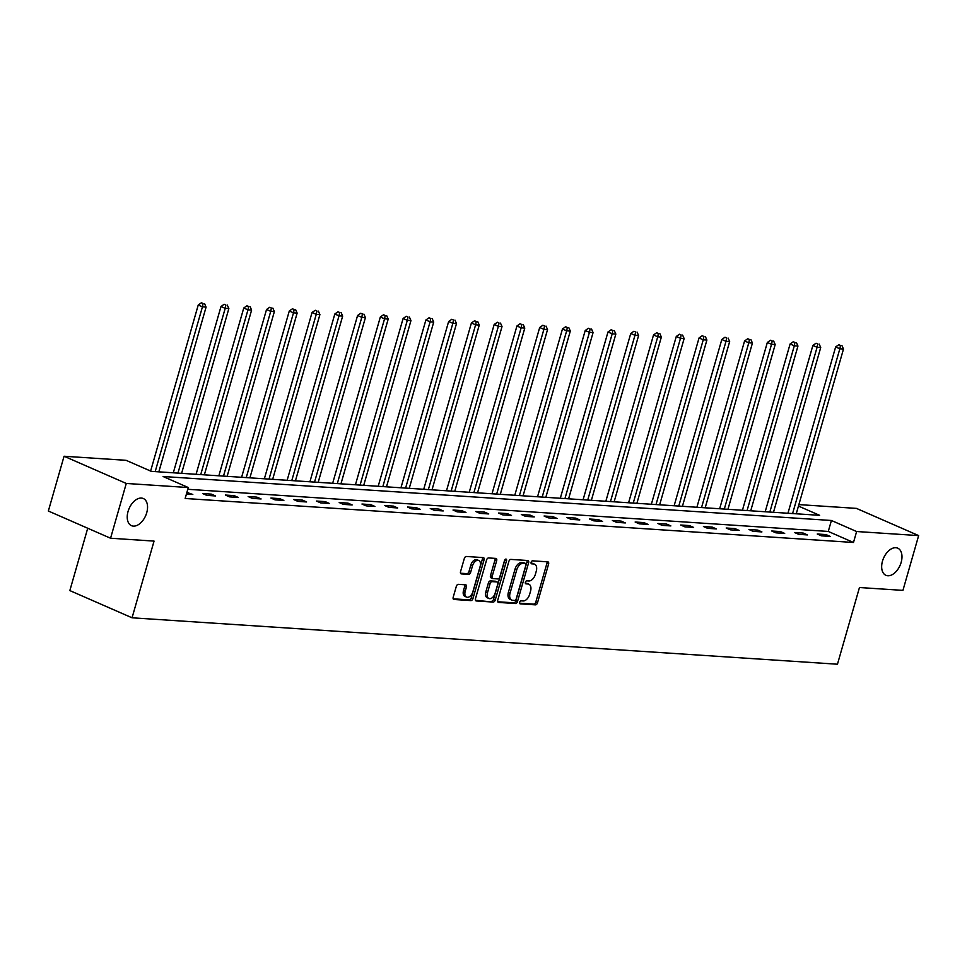 <?xml version="1.0" encoding="UTF-8"?>
<svg xmlns="http://www.w3.org/2000/svg" width="967" height="967" viewBox="0 0 967 967"><rect width="100%" height="100%" fill="white"/><g stroke="black" fill="none" stroke-linecap="round" stroke-linejoin="round"><path stroke-width="1.45" d="M519.654 602.284A1.596 0.967 113.6 0 0 520.016 603.807A1.596 0.967 113.6 0 0 520.222 603.855L535.44 604.858A2.272 1.378 113.6 0 0 537.495 602.804L548.591 564.087A2.272 1.378 113.6 0 0 548.071 561.912A2.272 1.378 113.6 0 0 547.781 561.839L532.563 560.836A1.596 0.967 113.6 0 0 531.125 562.274A1.596 0.967 113.6 0 0 531.487 563.797A1.596 0.967 113.6 0 0 531.693 563.846L533.663 563.979A7.265 4.424 113.6 0 1 534.606 564.196A7.265 4.424 113.6 0 1 536.274 571.159L535.355 574.386A7.265 4.424 113.6 0 1 528.792 580.974L526.822 580.841A1.596 0.967 113.6 0 0 525.383 582.279A1.596 0.967 113.6 0 0 525.758 583.802A1.596 0.967 113.6 0 0 525.963 583.85L527.934 583.983A7.265 4.424 113.6 0 1 528.864 584.201A7.265 4.424 113.6 0 1 530.545 591.163L529.614 594.391A7.265 4.424 113.6 0 1 523.062 600.966L521.092 600.845A1.596 0.967 113.6 0 0 519.654 602.284M146.73 512.703A14.807 9.017 113.6 0 0 143.321 498.525A14.807 9.017 113.6 0 0 128.055 511.47A14.807 9.017 113.6 0 0 131.464 525.661A14.807 9.017 113.6 0 0 146.73 512.703M901.159 562.359A14.807 9.017 113.6 0 0 897.763 548.18A14.807 9.017 113.6 0 0 882.484 561.126A14.807 9.017 113.6 0 0 885.893 575.305A14.807 9.017 113.6 0 0 901.159 562.359M458.358 584.334A2.272 1.378 113.6 0 0 456.315 586.389L453.197 597.255A2.272 1.378 113.6 0 0 453.716 599.431A2.272 1.378 113.6 0 0 454.019 599.492L470.917 600.604A2.272 1.378 113.6 0 0 472.96 598.549L484.068 559.833A2.272 1.378 113.6 0 0 483.548 557.657A2.272 1.378 113.6 0 0 483.246 557.596L466.348 556.472A2.272 1.378 113.6 0 0 464.305 558.539L460.534 571.654A2.272 1.378 113.6 0 0 461.066 573.83A2.272 1.378 113.6 0 0 461.356 573.902L468.584 574.374A2.272 1.378 113.6 0 0 470.639 572.319L472.5 565.816A6.08 3.699 113.6 0 1 478.762 560.497A6.08 3.699 113.6 0 1 480.164 566.324L472.851 591.804A6.08 3.699 113.6 0 1 466.59 597.122A6.08 3.699 113.6 0 1 465.187 591.296L466.408 587.054A2.272 1.378 113.6 0 0 465.889 584.878A2.272 1.378 113.6 0 0 465.598 584.805L458.358 584.334M798.875 504.605L856.436 508.388L918.65 535.597L902.936 590.378L859.458 587.525L837.458 664.22L132.056 617.792L154.055 541.097L110.564 538.232L126.278 483.452L64.064 456.243L126.073 460.316L151.299 471.352L819.641 515.338L798.452 506.079M918.65 535.597L856.629 531.524L831.415 520.488L163.072 476.501L188.299 487.537L126.278 483.452M188.299 487.537L185.156 498.488L853.486 542.475L856.629 531.524M497.739 600.181A2.272 1.378 113.6 0 0 498.271 602.356A2.272 1.378 113.6 0 0 498.561 602.429L515.459 603.541A2.272 1.378 113.6 0 0 517.514 601.486L528.611 562.77A2.272 1.378 113.6 0 0 528.091 560.594A2.272 1.378 113.6 0 0 527.801 560.522L510.89 559.409A2.272 1.378 113.6 0 0 508.847 561.464L497.739 600.181M493.194 602.078L476.284 600.966A2.272 1.378 113.6 0 1 475.994 600.894A2.272 1.378 113.6 0 1 475.474 598.718L486.57 560.002A2.272 1.378 113.6 0 1 488.625 557.947L495.853 558.418A2.272 1.378 113.6 0 1 496.144 558.491A2.272 1.378 113.6 0 1 496.675 560.667L492.167 576.368A2.272 1.378 113.6 0 0 492.687 578.544A2.272 1.378 113.6 0 0 492.989 578.617L497.787 578.931A2.272 1.378 113.6 0 0 499.83 576.876L504.52 560.522A1.596 0.967 113.6 0 1 506.164 559.131A1.596 0.967 113.6 0 1 506.527 560.655L495.237 600.011A2.272 1.378 113.6 0 1 493.194 602.078L475.462 600.277M87.719 528.236L69.842 590.583L132.056 617.792M853.486 542.475L828.272 531.439L187.791 489.29M825.999 534.57L817.248 534.002L821.454 535.839L830.206 536.419L825.999 534.57L825.564 536.105M803.239 533.071L794.487 532.503L798.694 534.34L807.445 534.92L803.239 533.071L802.803 534.606M780.478 531.572L771.726 531.004L775.921 532.841L784.684 533.421L780.478 531.572L780.031 533.107M757.717 530.085L748.954 529.505L753.16 531.342L761.911 531.923L757.717 530.085L757.27 531.608M734.944 528.586L726.193 528.006L730.399 529.843L739.151 530.424L734.944 528.586L734.509 530.109M712.183 527.088L703.432 526.507L707.626 528.345L716.39 528.925L712.183 527.088L711.748 528.611M689.423 525.589L680.659 525.008L684.866 526.846L693.617 527.426L689.423 525.589L688.975 527.124M666.65 524.09L657.898 523.51L662.105 525.347L670.856 525.927L666.65 524.09L666.215 525.625M643.889 522.591L635.138 522.011L639.344 523.848L648.095 524.428L643.889 522.591L643.454 524.126M621.128 521.092L612.365 520.512L616.571 522.349L625.335 522.929L621.128 521.092L620.681 522.627M598.355 519.593L589.604 519.013L593.811 520.85L602.562 521.431L598.355 519.593L597.92 521.128M575.595 518.094L566.843 517.514L571.05 519.352L579.801 519.932L575.595 518.094L575.16 519.63M552.834 516.596L544.083 516.015L548.277 517.853L557.04 518.433L552.834 516.596L552.399 518.131M530.073 515.097L521.31 514.517L525.516 516.366L534.268 516.934L530.073 515.097L529.626 516.632M507.3 513.598L498.549 513.018L502.755 514.867L511.507 515.435L507.3 513.598L506.865 515.133M484.54 512.099L475.788 511.531L479.983 513.368L488.746 513.936L484.54 512.099L484.104 513.634M461.779 510.6L453.015 510.032L457.222 511.869L465.973 512.437L461.779 510.6L461.332 512.135M439.006 509.101L430.255 508.533L434.461 510.371L443.212 510.939L439.006 509.101L438.571 510.636M416.245 507.602L407.494 507.034L411.7 508.872L420.452 509.44L416.245 507.602L415.81 509.138M393.484 506.104L384.721 505.536L388.927 507.373L397.691 507.953L393.484 506.104L393.037 507.639M370.712 504.605L361.96 504.037L366.167 505.874L374.918 506.454L370.712 504.605L370.276 506.14M347.951 503.118L339.199 502.538L343.406 504.375L352.157 504.955L347.951 503.118L347.516 504.641M325.19 501.619L316.439 501.039L320.633 502.876L329.396 503.456L325.19 501.619L324.755 503.142M302.429 500.12L293.666 499.54L297.872 501.377L306.624 501.958L302.429 500.12L301.982 501.643M279.656 498.621L270.905 498.041L275.111 499.879L283.863 500.459L279.656 498.621L279.221 500.144M256.896 497.123L248.144 496.542L252.339 498.38L261.102 498.96L256.896 497.123L256.46 498.658M234.135 495.624L225.371 495.044L229.578 496.881L238.329 497.461L234.135 495.624L233.688 497.159M211.362 494.125L202.611 493.545L206.817 495.382L215.568 495.962L211.362 494.125L210.927 495.66M186.426 494.04L192.808 494.463L186.861 492.505M110.564 538.232L48.35 511.023L64.064 456.243M828.272 531.439L831.415 520.488M188.601 492.626L188.166 494.161M528.864 584.201L527.184 583.476A7.265 4.424 113.6 0 0 526.253 583.246L527.934 583.983M525.323 583.186L526.253 583.246M534.606 564.196L532.926 563.471A7.265 4.424 113.6 0 0 531.983 563.241L533.663 563.979M531.064 563.181L531.983 563.241M519.593 603.19L533.76 604.121A2.272 1.378 113.6 0 0 535.815 602.066L546.911 563.35A2.272 1.378 113.6 0 0 546.923 561.779M497.739 601.752L513.779 602.804A2.272 1.378 113.6 0 0 515.834 600.749L526.93 562.032A2.272 1.378 113.6 0 0 526.942 560.461M514.746 600.422A1.596 0.967 113.6 0 0 516.185 598.984L525.927 565.006A1.596 0.967 113.6 0 0 525.565 563.483A1.596 0.967 113.6 0 0 525.359 563.435L523.28 563.29A7.265 4.424 113.6 0 0 516.729 569.877L510.068 593.109A7.265 4.424 113.6 0 0 511.736 600.06A7.265 4.424 113.6 0 0 512.667 600.289L514.746 600.422M524.054 562.867A1.596 0.967 113.6 0 0 523.884 562.746A1.596 0.967 113.6 0 0 523.679 562.697L525.359 563.435M511.736 600.06L510.056 599.322A7.265 4.424 113.6 0 1 508.376 592.372L515.036 569.14A7.265 4.424 113.6 0 1 521.6 562.552L523.679 562.697M491.309 577.879A2.272 1.378 113.6 0 1 491.006 577.807A2.272 1.378 113.6 0 1 490.487 575.631L494.995 559.929A2.272 1.378 113.6 0 0 494.995 558.358M491.502 601.341A2.272 1.378 113.6 0 0 493.557 599.286L504.847 559.917A1.596 0.967 113.6 0 0 504.883 559.76M487.501 592.662A6.08 3.699 113.6 0 0 488.891 598.476A6.08 3.699 113.6 0 0 495.164 593.17L497.739 584.189A2.272 1.378 113.6 0 0 497.207 582.013A2.272 1.378 113.6 0 0 496.917 581.941L492.118 581.626A2.272 1.378 113.6 0 0 490.076 583.681L487.501 592.662L485.821 591.925A6.08 3.699 113.6 0 0 487.211 597.739L488.891 598.476M495.781 581.445A2.272 1.378 113.6 0 0 495.527 581.276A2.272 1.378 113.6 0 0 495.237 581.203L496.917 581.941M485.821 591.925L488.395 582.944A2.272 1.378 113.6 0 1 490.438 580.889L495.237 581.203M466.59 597.122L464.909 596.385A6.08 3.699 113.6 0 1 463.507 590.571L464.728 586.316A2.272 1.378 113.6 0 0 464.74 584.757M478.762 560.497L477.082 559.76A6.08 3.699 113.6 0 0 470.82 565.079L472.5 565.816M460.522 573.226L466.904 573.636A2.272 1.378 113.6 0 0 468.959 571.582L470.82 565.079M453.185 598.815L469.237 599.878A2.272 1.378 113.6 0 0 471.28 597.811L482.388 559.095A2.272 1.378 113.6 0 0 482.4 557.536M796.24 513.803L843.49 349.039L839.839 348.797L835.633 346.96L787.948 513.247M840.492 345.473L838.812 344.736L840.492 345.473L839.839 348.797L792.589 513.562M841.943 345.57L843.49 349.039M835.633 346.96L838.812 344.736M773.479 512.305L820.717 347.54L817.079 347.298L812.872 345.461L765.187 511.761M817.719 343.974L816.039 343.237L817.719 343.974L817.079 347.298L769.829 512.063M819.182 344.071L820.717 347.54M812.872 345.461L816.039 343.237M750.718 510.806L797.956 346.041L794.306 345.799L790.112 343.962L742.426 510.262M794.959 342.475L793.278 341.738L794.959 342.475L794.306 345.799L747.068 510.564M796.421 342.572L797.956 346.041M790.112 343.962L793.278 341.738M727.946 509.307L775.196 344.542L771.545 344.3L767.339 342.463L719.653 508.763M772.198 340.976L770.518 340.239L772.198 340.976L771.545 344.3L724.307 509.065M773.66 341.073L775.196 344.542M767.339 342.463L770.518 340.239M705.185 507.808L752.435 343.043L748.784 342.802L744.578 340.964L696.893 507.264M749.437 339.477L747.745 338.74L749.437 339.477L748.784 342.802L701.534 507.566M750.888 339.574L752.435 343.043M744.578 340.964L747.745 338.74M682.424 506.309L729.662 341.544L726.012 341.303L721.817 339.465L674.132 505.765M726.664 337.979L724.984 337.241L726.664 337.979L726.012 341.303L678.774 506.067M728.127 338.075L729.662 341.544M721.817 339.465L724.984 337.241M659.651 504.81L706.901 340.046L703.251 339.804L699.044 337.967L651.359 504.266M703.903 336.48L702.223 335.742L703.903 336.48L703.251 339.804L656.013 504.569M705.366 336.576L706.901 340.046M699.044 337.967L702.223 335.742M636.89 503.311L684.14 338.547L680.49 338.317L676.284 336.468L628.598 502.767M681.143 334.981L679.463 334.244L681.143 334.981L680.49 338.317L633.24 503.07M682.593 335.078L684.14 338.547M676.284 336.468L679.463 334.244M614.13 501.813L661.368 337.048L657.729 336.818L653.523 334.969L605.838 501.269M658.37 333.482L656.69 332.745L658.37 333.482L657.729 336.818L610.479 501.571M659.832 333.579L661.368 337.048M653.523 334.969L656.69 332.745M591.369 500.314L638.607 335.561L634.956 335.319L630.75 333.482L583.077 499.77M635.609 331.983L633.929 331.246L635.609 331.983L634.956 335.319L587.718 500.072M637.072 332.08L638.607 335.561M630.75 333.482L633.929 331.246M568.596 498.815L615.846 334.062L612.196 333.82L607.989 331.983L560.304 498.271M612.848 330.484L611.168 329.759L612.848 330.484L612.196 333.82L564.946 498.573M614.299 330.581L615.846 334.062M607.989 331.983L611.168 329.759M545.835 497.316L593.073 332.563L589.435 332.322L585.228 330.484L537.543 496.772M590.075 328.985L588.395 328.26L590.075 328.985L589.435 332.322L542.185 497.074M591.538 329.082L593.073 332.563M585.228 330.484L588.395 328.26M523.074 495.817L570.312 331.065L566.662 330.823L562.468 328.985L514.782 495.273M567.315 327.487L565.635 326.761L567.315 327.487L566.662 330.823L519.424 495.575M568.777 327.583L570.312 331.065M562.468 328.985L565.635 326.761M500.302 494.318L547.552 329.566L543.901 329.324L539.695 327.487L492.01 493.774M544.554 326L542.874 325.263L544.554 326L543.901 329.324L496.663 494.077M546.017 326.084L547.552 329.566M539.695 327.487L542.874 325.263M477.541 492.819L524.791 328.067L521.14 327.825L516.934 325.988L469.249 492.276M521.793 324.501L520.101 323.764L521.793 324.501L521.14 327.825L473.89 492.59M523.244 324.598L524.791 328.067M516.934 325.988L520.101 323.764M454.78 491.321L502.018 326.568L498.368 326.326L494.173 324.489L446.488 490.777M499.02 323.002L497.34 322.265L499.02 323.002L498.368 326.326L451.13 491.091M500.483 323.099L502.018 326.568M494.173 324.489L497.34 322.265M432.007 489.822L479.257 325.069L475.607 324.827L471.4 322.99L423.727 489.278M476.26 321.503L474.579 320.766L476.26 321.503L475.607 324.827L428.369 489.592M477.722 321.6L479.257 325.069M471.4 322.99L474.579 320.766M409.246 488.335L456.497 323.57L452.846 323.329L448.64 321.491L400.954 487.779M453.499 320.004L451.819 319.267L453.499 320.004L452.846 323.329L405.596 488.093M454.949 320.101L456.497 323.57M448.64 321.491L451.819 319.267M386.486 486.836L433.724 322.071L430.085 321.83L425.879 319.992L378.194 486.28M430.726 318.506L429.046 317.768L430.726 318.506L430.085 321.83L382.835 486.594M432.189 318.602L433.724 322.071M425.879 319.992L429.046 317.768M363.725 485.337L410.963 320.573L407.312 320.331L403.106 318.494L355.433 484.781M407.965 317.007L406.285 316.269L407.965 317.007L407.312 320.331L360.075 485.096M409.428 317.103L410.963 320.573M403.106 318.494L406.285 316.269M340.952 483.838L388.202 319.074L384.552 318.832L380.345 316.995L332.66 483.295M385.204 315.508L383.524 314.771L385.204 315.508L384.552 318.832L337.302 483.597M386.655 315.605L388.202 319.074M380.345 316.995L383.524 314.771M318.191 482.34L365.429 317.575L361.791 317.333L357.585 315.496L309.899 481.796M362.432 314.009L360.751 313.272L362.432 314.009L361.791 317.333L314.541 482.098M363.894 314.106L365.429 317.575M357.585 315.496L360.751 313.272M295.431 480.841L342.669 316.076L339.018 315.834L334.824 313.997L287.139 480.297M339.671 312.51L337.991 311.773L339.671 312.51L339.018 315.834L291.78 480.599M341.133 312.607L342.669 316.076M334.824 313.997L337.991 311.773M272.658 479.342L319.908 314.577L316.257 314.335L312.051 312.498L264.366 478.798M316.91 311.011L315.23 310.274L316.91 311.011L316.257 314.335L269.019 479.1M318.373 311.108L319.908 314.577M312.051 312.498L315.23 310.274M249.897 477.843L297.147 313.078L293.497 312.837L289.29 310.999L241.605 477.299M294.149 309.513L292.457 308.775L294.149 309.513L293.497 312.837L246.247 477.601M295.6 309.609L297.147 313.078M289.29 310.999L292.457 308.775M227.136 476.344L274.374 311.579L270.724 311.35L266.529 309.5L218.844 475.8M271.376 308.014L269.696 307.276L271.376 308.014L270.724 311.35L223.486 476.102M272.839 308.11L274.374 311.579M266.529 309.5L269.696 307.276M204.363 474.845L251.613 310.081L247.963 309.851L243.757 308.002L196.083 474.301M248.616 306.515L246.936 305.777L248.616 306.515L247.963 309.851L200.725 474.604M250.078 306.612L251.613 310.081M243.757 308.002L246.936 305.777M181.603 473.347L228.853 308.582L225.202 308.352L220.996 306.503L173.311 472.803M225.855 305.016L224.175 304.279L225.855 305.016L225.202 308.352L177.952 473.105M227.305 305.113L228.853 308.582M220.996 306.503L224.175 304.279M158.842 471.848L206.08 307.095L202.441 306.853L198.235 305.016L150.622 471.05M203.082 303.517L201.402 302.78L203.082 303.517L202.441 306.853L155.191 471.606M204.545 303.614L206.08 307.095M198.235 305.016L201.402 302.78M546.911 563.35L548.591 564.087M535.815 602.066L537.495 602.804M533.76 604.121L535.44 604.858M526.93 562.032L528.611 562.77M515.834 600.749L517.514 601.486M513.779 602.804L515.459 603.541M521.6 562.552L523.28 563.29M515.036 569.14L516.729 569.877M508.376 592.372L510.068 593.109M494.995 559.929L496.675 560.667M490.487 575.631L492.167 576.368M504.847 559.917L506.527 560.655M493.557 599.286L495.237 600.011M490.438 580.889L492.118 581.626M488.395 582.944L490.076 583.681M464.728 586.316L466.408 587.054M463.507 590.571L465.187 591.296M468.959 571.582L470.639 572.319M466.904 573.636L468.584 574.374M482.388 559.095L484.068 559.833M471.28 597.811L472.96 598.549M469.237 599.878L470.917 600.604M523.884 562.746L525.565 563.483M491.006 577.807L492.687 578.544M495.527 581.276L497.207 582.013"/></g></svg>
